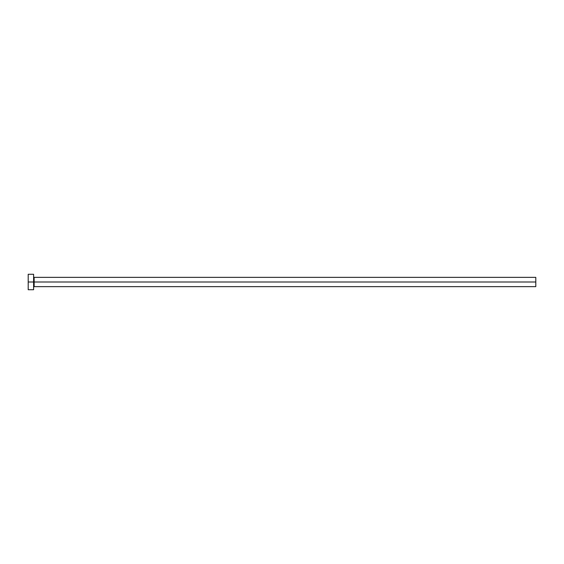 <?xml version="1.0" encoding="UTF-8"?>
<svg xmlns="http://www.w3.org/2000/svg" width="564" height="564" viewBox="0 0 564 564"><rect width="100%" height="100%" fill="white"/><g stroke="black" fill="none" stroke-linecap="round" stroke-linejoin="round"><path stroke-width="0.85" d="M28.2 289.727L28.2 274.273L28.2 282L535.8 282L535.8 286.639L535.8 282L34.15 282L34.15 277.361L34.15 282L28.2 282L28.2 289.727L33.607 289.727L33.607 274.273L33.607 289.727M33.607 287.175L34.15 286.639L34.15 282L34.15 286.639L535.8 286.639M535.8 282L535.8 277.361L535.8 282M535.8 277.361L34.15 277.361L33.607 276.825M28.2 274.273L33.607 274.273"/></g></svg>
